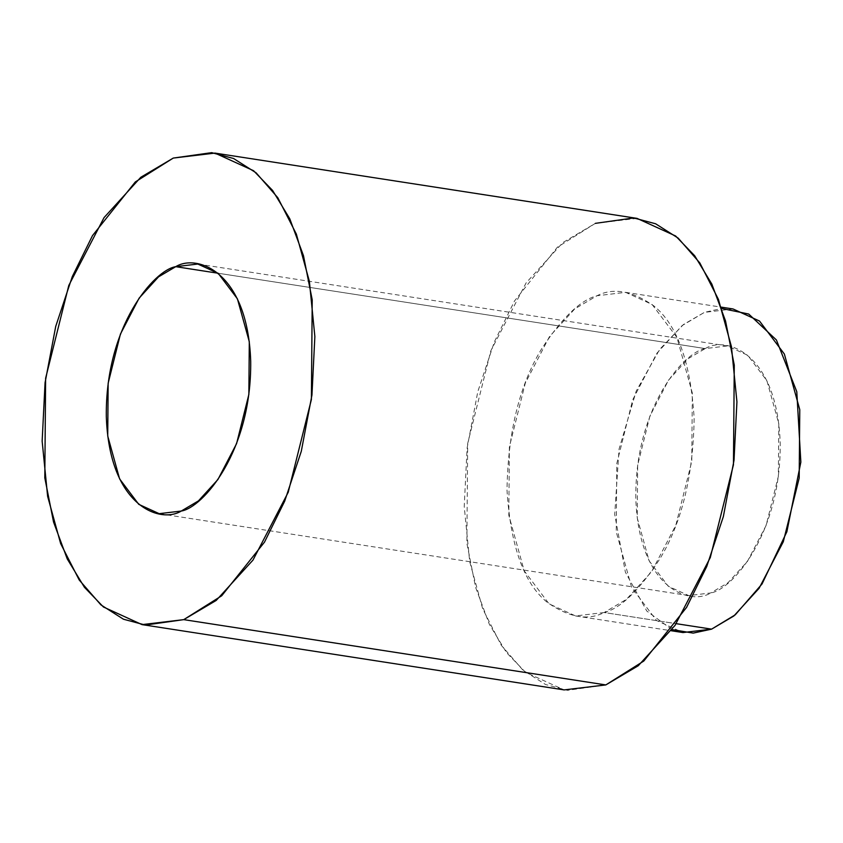 <?xml version="1.0" encoding="UTF-8"?>
<svg xmlns="http://www.w3.org/2000/svg" width="843" height="843" viewBox="0 0 843 843"><rect width="100%" height="100%" fill="white"/><g stroke="black" fill="none" stroke-linecap="round" stroke-linejoin="round"><path stroke-width="0.63" stroke-dasharray="4.21 3.16" d="M672.029 629.595L646.792 611.049L625.38 572.165L614.716 514.441L619.057 449.108L636.191 391.141L659.616 349.466L683.41 324.544L704.411 312.384L721.692 308.475M705.233 348.58C684.01 351.773 634.747 407.643 635.812 498.455C638.857 588.509 689.774 605.948 710.775 592.945C732.009 589.752 781.261 533.882 780.196 443.07C777.162 353.017 726.234 335.567 705.233 348.58L727.309 345.946L747.741 355.272L766.909 380.72L778.795 423.629L778.352 476.39L766.087 525.516L747.414 561.438L727.952 582.776L710.775 592.945L688.699 595.58L668.267 586.243L649.099 560.795L637.224 517.887L637.656 465.125L649.921 416.01L668.594 380.088L688.057 358.739L705.233 348.58L218.063 273.227L705.233 348.58M604.168 612.524L575.548 615.938L549.056 603.851L524.22 570.859L508.814 515.242L509.383 446.843L525.284 383.165L549.478 336.599L574.715 308.928L596.981 295.767L625.601 292.342L652.082 304.439L676.929 337.421L692.324 393.049L691.766 461.448L675.865 525.126L651.66 571.68L626.433 599.352L604.168 612.524L676.223 623.672L604.168 612.524C620.48 608.404 638.952 590.658 659.595 559.309C681.681 523.092 693.199 476.074 694.147 418.244C690.617 362.142 677.182 324.692 653.841 305.904C632.145 290.793 613.198 287.41 596.981 295.767C580.669 299.887 562.186 317.621 541.554 348.97C519.467 385.188 507.939 432.206 506.991 490.036C510.531 546.138 523.967 583.588 547.297 602.387C568.993 617.497 587.95 620.88 604.168 612.524M733.031 308.959L704.411 312.384L682.145 325.556L656.918 353.217L632.714 399.782L616.813 463.46L616.244 531.859L631.649 587.476L656.486 620.469L682.978 632.556M605.811 684.927L567.423 690.343L545.526 684.505L522.945 670.153L501.279 645.295L482.723 608.899L469.699 561.649L464.219 506.443L467.117 448.023L477.791 391.689L494.388 341.805L514.567 300.898L557.36 247.231L595.337 223.363L562.892 242.552L526.127 282.869L490.858 350.72L467.686 443.502L466.864 543.166L475.61 587.35L489.309 624.22L506.464 652.535L525.505 672.282L564.104 689.901M637.034 218.379L595.337 223.363M575.548 615.938L671.186 630.733M625.601 292.342L721.239 307.137M727.309 345.946L197.81 264.038M688.699 595.58L159.201 513.672"/><path stroke-width="1.26" d="M721.692 308.475L748.7 314.039L776.414 339.982L796.783 391.679L800.85 462.09L786.867 531.764L762.04 583.957L735.254 614.821L711.597 629.141L693.178 633.104L672.029 629.595M671.186 630.733L682.978 632.556L711.597 629.141L676.223 623.672L711.597 629.141L733.863 615.97L759.09 588.309L783.295 541.743L799.196 478.065L799.765 409.666L784.359 354.039L759.522 321.057L733.031 308.959L721.239 307.137M595.337 223.363L633.725 217.947L655.612 223.774L678.193 238.137L699.859 262.984L718.426 299.391L731.439 346.642L736.93 401.837L734.021 460.257L723.347 516.601L706.75 566.485L686.571 607.392L643.778 661.049L605.811 684.927L638.256 665.738L675.011 625.422L710.28 557.571L733.452 464.778L734.274 365.124L725.528 320.941L711.829 284.07L694.674 255.745L675.633 235.998L637.034 218.379L214.976 153.099L253.574 170.718L272.605 190.465L289.771 218.78L303.469 255.65L312.216 299.834L311.394 399.498L288.222 492.28L252.953 560.131L216.187 600.448L183.742 619.637L142.035 624.621L103.447 607.002L84.405 587.255L67.25 558.93L53.552 522.059L44.805 477.876L45.627 378.222L68.799 285.429L104.068 217.578L140.823 177.262L173.268 158.073L214.976 153.099M183.742 619.637L605.811 684.927L183.742 619.637L221.72 595.769L264.512 542.102L284.681 501.195L301.288 451.311L311.963 394.977L314.861 336.557L309.381 281.351L296.357 234.101L277.8 197.705L256.135 172.847L233.553 158.495L211.656 152.657L173.268 158.073L135.302 181.951L92.498 235.608L72.329 276.515L55.722 326.399L45.058 382.743L42.15 441.163L47.63 496.358L60.654 543.609L79.221 580.016L100.886 604.863L123.468 619.226L145.354 625.053L183.742 619.637M142.035 624.621L564.104 689.901L605.811 684.927M175.734 266.673C196.735 253.669 247.663 271.109 250.698 361.173C251.762 451.974 202.51 507.844 181.277 511.037C160.275 524.051 109.358 506.601 106.313 416.547C105.249 325.735 154.511 269.865 175.734 266.673L158.558 276.841L139.095 298.18L120.423 334.102L108.157 383.228L107.725 435.989L119.601 478.898L138.768 504.346L159.201 513.672L181.277 511.037L198.453 500.879L217.916 479.53L236.588 443.618L248.854 394.492L249.296 341.731L237.41 298.822L218.242 273.374L197.81 264.038L175.734 266.673L218.063 273.227L175.734 266.673"/></g></svg>
